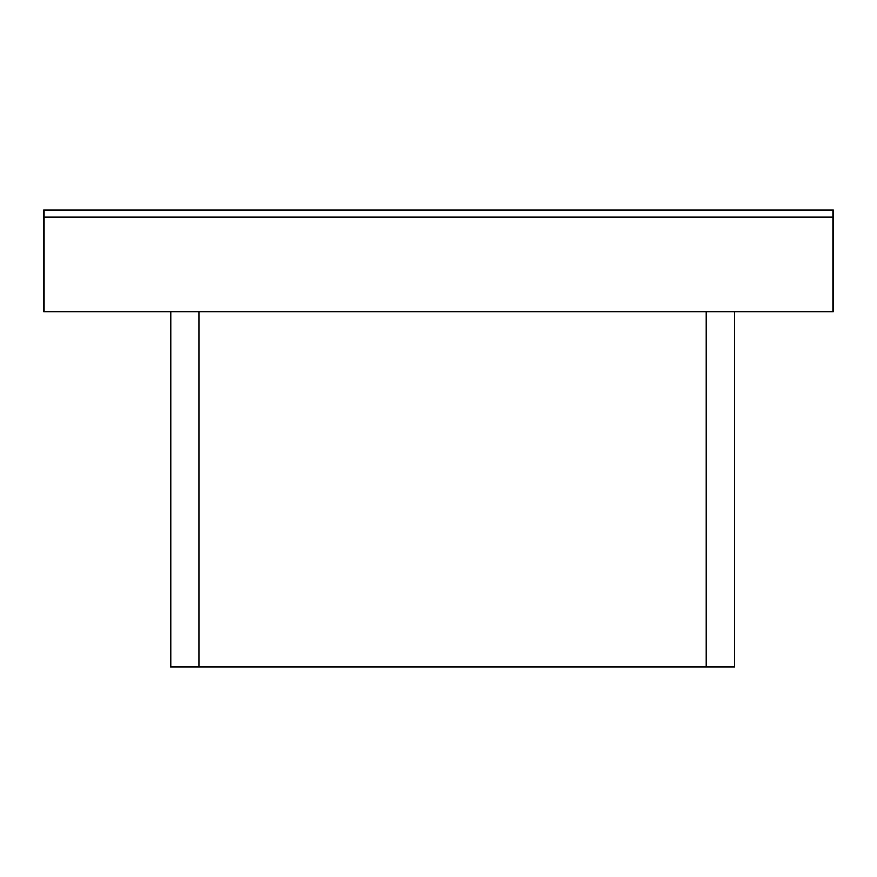 <?xml version="1.0" encoding="UTF-8"?>
<svg xmlns="http://www.w3.org/2000/svg" width="877" height="877" viewBox="0 0 877 877"><rect width="100%" height="100%" fill="white"/><g stroke="black" fill="none" stroke-linecap="round" stroke-linejoin="round"><path stroke-width="1.32" d="M833.15 210.162L43.85 210.162L43.85 311.653L833.15 311.653L833.15 217.211L43.85 217.211L833.15 217.211L833.15 210.162M734.487 311.653L734.487 666.838L170.697 666.838L170.697 311.653M706.303 311.653L706.303 666.838M198.893 311.653L198.893 666.838"/></g></svg>
